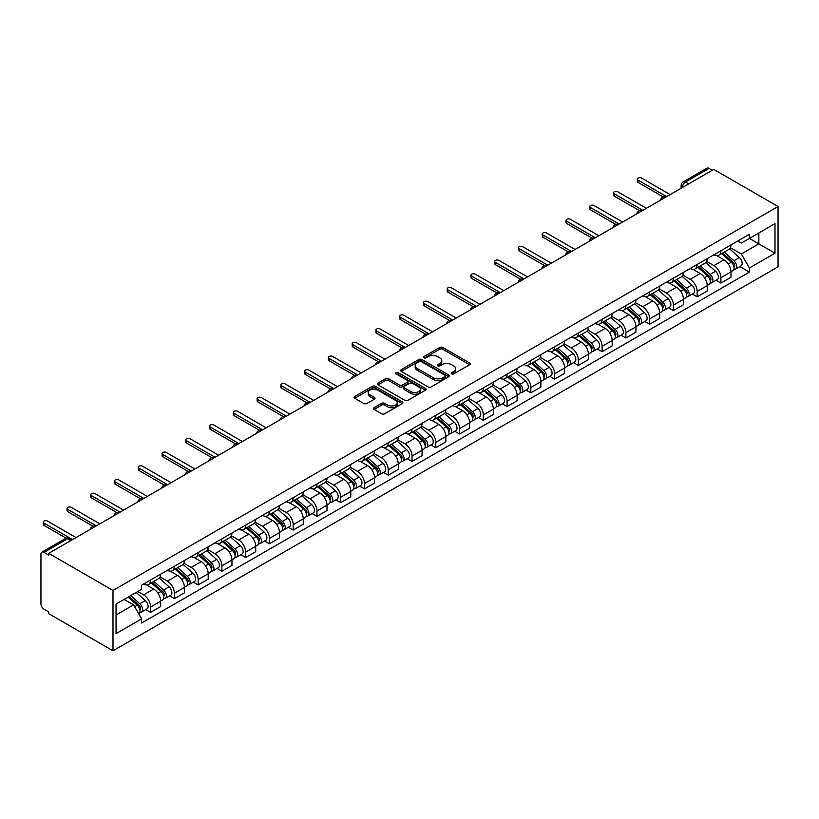 <?xml version="1.0" encoding="UTF-8"?>
<svg xmlns="http://www.w3.org/2000/svg" width="819" height="819" viewBox="0 0 819 819"><rect width="100%" height="100%" fill="white"/><g stroke="black" fill="none" stroke-linecap="round" stroke-linejoin="round"><path stroke-width="1.23" d="M451.658 373.884A1.484 0.85 0 0 0 453.757 373.884L469.635 364.711A2.119 1.218 0 0 0 470.26 363.851A2.119 1.218 0 0 0 469.635 362.981L442.731 347.451A2.119 1.218 0 0 0 439.742 347.451L423.853 356.613A1.484 0.85 0 0 0 423.413 357.227A1.484 0.85 0 0 0 423.853 357.831A1.484 0.85 0 0 0 425.941 357.831L427.999 356.644A6.767 3.911 0 0 1 437.571 356.644L439.813 357.934A6.767 3.911 0 0 1 441.789 360.698A6.767 3.911 0 0 1 439.813 363.462L437.755 364.65A1.484 0.85 0 0 0 437.326 365.254A1.484 0.85 0 0 0 437.755 365.858A1.484 0.85 0 0 0 439.844 365.858L441.902 364.67A6.767 3.911 0 0 1 451.474 364.67L453.716 365.96A6.767 3.911 0 0 1 455.702 368.724A6.767 3.911 0 0 1 453.716 371.488L451.658 372.676A1.484 0.85 0 0 0 451.228 373.28A1.484 0.85 0 0 0 451.658 373.884L451.658 372.676M374.099 407.698A2.119 1.218 0 0 0 373.484 408.558A2.119 1.218 0 0 0 374.099 409.428L381.654 413.79A2.119 1.218 0 0 0 384.643 413.79L402.283 403.603A2.119 1.218 0 0 0 402.907 402.733A2.119 1.218 0 0 0 402.283 401.873L375.368 386.333A2.119 1.218 0 0 0 372.379 386.333L354.74 396.519A2.119 1.218 0 0 0 354.115 397.389A2.119 1.218 0 0 0 354.74 398.249L363.861 403.511A2.119 1.218 0 0 0 366.851 403.511L374.396 399.15A2.119 1.218 0 0 0 375.02 398.29A2.119 1.218 0 0 0 374.396 397.43L369.871 394.819A5.661 3.266 0 0 1 368.222 392.506A5.661 3.266 0 0 1 371.713 389.486A5.661 3.266 0 0 1 377.876 390.202L395.587 400.43A5.661 3.266 0 0 1 397.246 402.733A5.661 3.266 0 0 1 393.755 405.753A5.661 3.266 0 0 1 387.592 405.047L384.643 403.337A2.119 1.218 0 0 0 381.654 403.337L374.099 407.698L374.099 409.428M113.002 590.458L48.72 553.347L713.769 169.39L778.05 206.501L113.002 590.458L113.002 650.798L778.05 266.83L778.05 206.501M428.153 386.937A2.119 1.218 0 0 0 431.142 386.937L448.781 376.75A2.119 1.218 0 0 0 449.406 375.89A2.119 1.218 0 0 0 448.781 375.03L421.867 359.49A2.119 1.218 0 0 0 418.878 359.49L401.238 369.676A2.119 1.218 0 0 0 400.614 370.536A2.119 1.218 0 0 0 401.238 371.396L428.153 386.937M396.672 374.201A1.484 0.85 0 0 1 398.167 374.416L398.167 372.655L425.532 388.452A2.119 1.218 0 0 1 426.156 389.312A2.119 1.218 0 0 1 425.532 390.172L407.893 400.358A2.119 1.218 0 0 1 404.903 400.358L377.989 384.828L377.989 383.097A2.119 1.218 0 0 0 377.364 383.957A2.119 1.218 0 0 0 377.989 384.828M377.989 383.097L385.534 378.736A2.119 1.218 0 0 1 388.523 378.736L399.447 385.043A2.119 1.218 0 0 0 402.436 385.043L407.442 382.145A2.119 1.218 0 0 0 408.057 381.285A2.119 1.218 0 0 0 407.442 380.425L396.079 373.863A1.484 0.85 0 0 1 395.649 373.259A1.484 0.85 0 0 1 396.56 372.471A1.484 0.85 0 0 1 398.167 372.655M48.72 553.347L48.72 555.108L44.001 552.385A4.31 2.488 -120 0 0 41.841 552.17A4.31 2.488 -120 0 0 40.95 554.146L40.95 603.92A4.31 2.488 -120 0 0 44.001 609.193L48.72 611.926L48.72 613.677L113.002 650.798M688.636 183.896L685.442 182.053A4.31 2.488 60 0 0 683.281 181.838L706.889 168.202A4.31 2.488 60 0 1 709.049 168.417L685.442 182.053A4.31 2.488 120 0 0 682.391 187.326L682.391 187.5M712.243 170.27L709.049 168.417M720.925 250.737A9.91 5.723 60 0 1 718.877 255.18L728.93 249.375A9.91 5.723 -120 0 0 730.978 244.932M706.664 261.404L713.922 265.602A9.91 5.723 60 0 1 720.925 277.733L730.978 271.928A9.91 5.723 -120 0 0 723.976 259.797L716.779 255.641M730.978 271.928L730.978 277.293L720.925 283.098L716.103 280.313M718.877 255.18A9.91 5.723 60 0 1 713.994 254.74M720.925 277.733L720.925 283.098M697.164 264.455A9.91 5.723 60 0 1 695.116 268.908L705.169 263.104A9.91 5.723 -120 0 0 707.217 258.65M692.342 294.031L697.164 296.816L707.217 291.011L707.217 285.647A9.91 5.723 -120 0 0 700.214 273.515L693.017 269.359M695.116 268.908A9.91 5.723 60 0 1 690.233 268.458M682.892 275.123L690.161 279.32A9.91 5.723 60 0 1 697.164 291.451L697.164 296.816M673.402 278.173A9.91 5.723 60 0 1 671.355 282.627L681.408 276.822A9.91 5.723 -120 0 0 683.456 272.369M668.58 307.76L673.402 310.534L683.456 304.729L683.456 299.365A9.91 5.723 -120 0 0 676.453 287.234L669.256 283.077M671.355 282.627A9.91 5.723 60 0 1 666.471 282.176M659.131 288.841L666.4 293.038A9.91 5.723 60 0 1 673.402 305.17L673.402 310.534M649.641 291.892A9.91 5.723 60 0 1 647.583 296.345L657.637 290.54A9.91 5.723 -120 0 0 659.694 286.087M644.819 321.478L649.641 324.252L659.694 318.458L659.694 313.093A9.91 5.723 -120 0 0 652.682 300.952L645.495 296.795M647.583 296.345A9.91 5.723 60 0 1 642.71 295.894M635.37 302.559L642.628 306.756A9.91 5.723 60 0 1 649.641 318.888L649.641 324.252M625.88 305.61A9.91 5.723 60 0 1 623.822 310.063L633.875 304.258A9.91 5.723 -120 0 0 635.933 299.805M621.058 335.196L625.88 337.981L635.933 332.176L635.933 326.812A9.91 5.723 -120 0 0 628.92 314.67L621.723 310.514M623.822 310.063A9.91 5.723 60 0 1 618.949 309.613M611.609 316.288L618.867 320.475A9.91 5.723 60 0 1 625.88 332.616L625.88 337.981M602.119 319.328A9.91 5.723 60 0 1 600.061 323.781L610.114 317.977A9.91 5.723 -120 0 0 612.172 313.523M597.297 348.914L602.119 351.699L612.172 345.894L612.172 340.53A9.91 5.723 -120 0 0 605.159 328.388L597.962 324.232M600.061 323.781A9.91 5.723 60 0 1 595.188 323.331M587.847 330.006L595.106 334.193A9.91 5.723 60 0 1 602.119 346.335L602.119 351.699M578.347 333.046A9.91 5.723 60 0 1 576.3 337.5L586.353 331.695A9.91 5.723 -120 0 0 588.4 327.252M573.535 362.633L578.347 365.417L588.411 359.613L588.411 354.248A9.91 5.723 -120 0 0 581.398 342.107L574.201 337.96M576.3 337.5A9.91 5.723 60 0 1 571.427 337.049M564.086 343.724L571.345 347.911A9.91 5.723 60 0 1 578.347 360.053L578.347 365.417M554.586 346.775A9.91 5.723 60 0 1 552.538 351.218L562.592 345.413A9.91 5.723 -120 0 0 564.639 340.97M549.774 376.351L554.586 379.136L564.639 373.331L564.639 367.966A9.91 5.723 -120 0 0 557.637 355.825L550.44 351.679M552.538 351.218A9.91 5.723 60 0 1 547.655 350.767M540.325 357.442L547.583 361.629A9.91 5.723 60 0 1 554.586 373.771L554.586 379.136M530.825 360.493A9.91 5.723 60 0 1 528.777 364.936L538.83 359.132A9.91 5.723 -120 0 0 540.878 354.688M526.003 390.069L530.825 392.854L540.878 387.049L540.878 381.685A9.91 5.723 -120 0 0 533.875 369.553L526.678 365.397M528.777 364.936A9.91 5.723 60 0 1 523.894 364.496M516.564 371.161L523.822 375.348A9.91 5.723 60 0 1 530.825 387.489L530.825 392.854M507.063 374.211A9.91 5.723 60 0 1 505.016 378.654L515.069 372.85A9.91 5.723 -120 0 0 517.117 368.407M502.242 403.787L507.063 406.572L517.117 400.767L517.117 395.403A9.91 5.723 -120 0 0 510.114 383.272L502.917 379.115M505.016 378.654A9.91 5.723 60 0 1 500.133 378.214M492.792 384.879L500.061 389.076A9.91 5.723 60 0 1 507.063 401.208L507.063 406.572M483.302 387.93A9.91 5.723 60 0 1 481.244 392.373L491.298 386.568A9.91 5.723 -120 0 0 493.355 382.125M478.48 417.506L483.302 420.29L493.355 414.486L493.355 409.121A9.91 5.723 -120 0 0 486.353 396.99L479.156 392.833M481.244 392.373A9.91 5.723 60 0 1 476.371 391.932M469.031 398.597L476.289 402.794A9.91 5.723 60 0 1 483.302 414.926L483.302 420.29M459.541 401.648A9.91 5.723 60 0 1 457.483 406.091L467.536 400.296A9.91 5.723 -120 0 0 469.594 395.843M454.719 431.224L459.541 434.009L469.594 428.204L469.594 422.839A9.91 5.723 -120 0 0 462.581 410.708L455.384 406.552M457.483 406.091A9.91 5.723 60 0 1 452.61 405.651M445.27 412.315L452.528 416.513A9.91 5.723 60 0 1 459.541 428.644L459.541 434.009M435.78 415.366A9.91 5.723 60 0 1 433.722 419.819L443.775 414.015A9.91 5.723 -120 0 0 445.833 409.561M430.958 444.952L435.78 447.727L445.833 441.922L445.833 436.558A9.91 5.723 -120 0 0 438.82 424.426L431.623 420.27M433.722 419.819A9.91 5.723 60 0 1 428.849 419.369M421.509 426.034L428.767 430.231A9.91 5.723 60 0 1 435.78 442.362L435.78 447.727M412.008 429.084A9.91 5.723 60 0 1 409.961 433.538L420.014 427.733A9.91 5.723 -120 0 0 422.061 423.28M407.197 458.671L412.018 461.445L422.072 455.651L422.072 450.276A9.91 5.723 -120 0 0 415.059 438.145L407.862 433.988M409.961 433.538A9.91 5.723 60 0 1 405.088 433.087M397.747 439.752L405.006 443.949A9.91 5.723 60 0 1 412.018 456.081L412.018 461.445M388.247 442.803A9.91 5.723 60 0 1 386.199 447.256L396.253 441.451A9.91 5.723 -120 0 0 398.3 436.998M383.435 472.389L388.247 475.174L398.3 469.369L398.3 464.004A9.91 5.723 -120 0 0 391.298 451.863L384.101 447.706M386.199 447.256A9.91 5.723 60 0 1 381.316 446.805M373.986 453.48L381.244 457.667A9.91 5.723 60 0 1 388.247 469.809L388.247 475.174M364.486 456.521A9.91 5.723 60 0 1 362.438 460.974L372.491 455.169A9.91 5.723 -120 0 0 374.539 450.716M359.664 486.107L364.486 488.892L374.539 483.087L374.539 477.723A9.91 5.723 -120 0 0 367.536 465.581L360.34 461.425M362.438 460.974A9.91 5.723 60 0 1 357.555 460.524M350.225 467.199L357.483 471.386A9.91 5.723 60 0 1 364.486 483.527L364.486 488.892M340.724 470.239A9.91 5.723 60 0 1 338.677 474.692L348.73 468.888A9.91 5.723 -120 0 0 350.778 464.445M335.903 499.825L340.724 502.61L350.778 496.805L350.778 491.441A9.91 5.723 -120 0 0 343.775 479.299L336.578 475.143M338.677 474.692A9.91 5.723 60 0 1 333.794 474.242M326.453 480.917L333.722 485.104A9.91 5.723 60 0 1 340.724 497.246L340.724 502.61M316.963 483.968A9.91 5.723 60 0 1 314.906 488.411L324.959 482.606A9.91 5.723 -120 0 0 327.016 478.163M312.141 513.544L316.963 516.328L327.016 510.524L327.016 505.159A9.91 5.723 -120 0 0 320.014 493.018L312.817 488.871M314.906 488.411A9.91 5.723 60 0 1 310.032 487.96M302.692 494.635L309.961 498.822A9.91 5.723 60 0 1 316.963 510.964L316.963 516.328M293.202 497.686A9.91 5.723 60 0 1 291.144 502.129L301.197 496.324A9.91 5.723 -120 0 0 303.255 491.881M288.38 527.262L293.202 530.047L303.255 524.242L303.255 518.877A9.91 5.723 -120 0 0 296.243 506.736L289.046 502.59M291.144 502.129A9.91 5.723 60 0 1 286.271 501.689M278.931 508.353L286.189 512.54A9.91 5.723 60 0 1 293.202 524.682L293.202 530.047M269.441 511.404A9.91 5.723 60 0 1 267.383 515.847L277.436 510.042A9.91 5.723 -120 0 0 279.494 505.599M264.619 540.98L269.441 543.765L279.494 537.96L279.494 532.596A9.91 5.723 -120 0 0 272.481 520.464L265.284 516.308M267.383 515.847A9.91 5.723 60 0 1 262.51 515.407M255.17 522.072L262.428 526.269A9.91 5.723 60 0 1 269.441 538.4L269.441 543.765M245.669 525.122A9.91 5.723 60 0 1 243.622 529.565L253.675 523.761A9.91 5.723 -120 0 0 255.733 519.318M240.858 554.698L245.68 557.483L255.733 551.678L255.733 546.314A9.91 5.723 -120 0 0 248.72 534.183L241.523 530.026M243.622 529.565A9.91 5.723 60 0 1 238.749 529.125M231.408 535.79L238.667 539.987A9.91 5.723 60 0 1 245.68 552.119L245.68 557.483M221.908 538.841A9.91 5.723 60 0 1 219.861 543.284L229.914 537.489A9.91 5.723 -120 0 0 231.961 533.036M217.096 568.417L221.908 571.201L231.961 565.397L231.961 560.032A9.91 5.723 -120 0 0 224.959 547.901L217.762 543.744M219.861 543.284A9.91 5.723 60 0 1 214.977 542.843M207.647 549.508L214.906 553.705A9.91 5.723 60 0 1 221.908 565.837L221.908 571.201M198.147 552.559A9.91 5.723 60 0 1 196.099 557.012L206.153 551.207A9.91 5.723 -120 0 0 208.2 546.754M193.325 582.145L198.147 584.92L208.2 579.115L208.2 573.75A9.91 5.723 -120 0 0 201.198 561.619L194.001 557.463M196.099 557.012A9.91 5.723 60 0 1 191.216 556.562M183.886 563.226L191.144 567.424A9.91 5.723 60 0 1 198.147 579.555L198.147 584.92M174.386 566.277A9.91 5.723 60 0 1 172.338 570.73L182.391 564.926A9.91 5.723 -120 0 0 184.439 560.472M169.564 595.863L174.386 598.638L184.439 592.833L184.439 587.469A9.91 5.723 -120 0 0 177.436 575.337L170.239 571.181M172.338 570.73A9.91 5.723 60 0 1 167.455 570.28M160.114 576.945L167.383 581.142A9.91 5.723 60 0 1 174.386 593.273L174.386 598.638M150.624 579.995A9.91 5.723 60 0 1 148.567 584.449L158.63 578.644A9.91 5.723 -120 0 0 160.678 574.191M145.802 609.582L150.624 612.366L160.678 606.562L160.678 601.197A9.91 5.723 -120 0 0 153.675 589.056L146.478 584.899M148.567 584.449A9.91 5.723 60 0 1 143.694 583.998M137.827 591.523L143.622 594.86A9.91 5.723 60 0 1 150.624 607.002L150.624 612.366M737.755 241.021L741.338 243.089L774.999 223.648L758.855 232.975L758.855 243.878L741.338 253.992L730.425 247.686M116.042 614.997L133.558 604.883L141.636 618.867L116.042 633.64L116.042 604.094L141.636 589.322L141.636 585.186L749.416 234.285L749.416 238.421L774.999 253.194L749.416 267.977L741.338 253.992M774.999 223.648L774.999 253.194M141.636 618.867L141.636 623.003L749.416 272.103L749.416 267.977M133.558 604.883L124.119 599.436M739.874 266.595L749.416 272.103M452.252 374.088L453.716 373.249A6.767 3.911 0 0 0 455.702 370.485L455.702 368.724M441.789 360.698L441.789 362.459A6.767 3.911 0 0 1 439.813 365.223L438.349 366.062M469.615 364.731L442.731 349.201A2.119 1.218 0 0 0 439.742 349.201L424.447 358.036M448.751 376.771L421.867 361.251A2.119 1.218 0 0 0 418.878 361.251L401.269 371.416L401.238 369.676M445.045 376.494A1.484 0.85 0 0 0 445.475 375.89A1.484 0.85 0 0 0 445.045 375.286L421.416 361.65A1.484 0.85 0 0 0 419.328 361.65L417.158 362.899A6.767 3.911 0 0 0 415.182 365.663A6.767 3.911 0 0 0 417.158 368.427L433.312 377.743A6.767 3.911 0 0 0 442.874 377.743L445.045 376.494L445.045 378.255A1.484 0.85 0 0 0 445.475 377.651L445.475 375.89M415.182 365.663L415.182 367.424A6.767 3.911 0 0 0 417.158 370.178L417.158 368.427M445.045 378.255L442.874 379.504A6.767 3.911 0 0 1 433.312 379.504L417.158 370.178M378.009 384.838L385.534 380.497L385.534 378.736M408.057 381.285L408.057 383.046A2.119 1.218 0 0 1 407.442 383.906L402.436 386.803A2.119 1.218 0 0 1 399.447 386.803L388.523 380.497A2.119 1.218 0 0 0 385.534 380.497M398.167 374.416L425.501 390.192M410.769 391.574A5.661 3.266 0 0 0 416.932 392.291A5.661 3.266 0 0 0 420.423 389.271A5.661 3.266 0 0 0 418.765 386.957L412.52 383.353A2.119 1.218 0 0 0 409.531 383.353L404.525 386.251A2.119 1.218 0 0 0 403.91 387.111A2.119 1.218 0 0 0 404.525 387.971L410.769 391.574L410.769 393.335A5.661 3.266 0 0 0 416.932 394.041A5.661 3.266 0 0 0 420.423 391.032L420.423 389.271M403.91 387.111L403.91 388.871A2.119 1.218 0 0 0 404.525 389.731L404.525 387.971M410.769 393.335L404.525 389.731M397.246 402.733L397.246 404.494A5.661 3.266 0 0 1 393.755 407.514A5.661 3.266 0 0 1 387.592 406.808L384.643 405.098A2.119 1.218 0 0 0 381.654 405.098L374.129 409.439M368.222 392.506L368.222 394.267A5.661 3.266 0 0 0 369.871 396.57L369.871 394.819M374.396 397.43L374.396 399.15L369.871 396.57M402.252 403.613L375.368 388.093A2.119 1.218 0 0 0 372.379 388.093L354.76 398.259M721.611 253.603L731.295 262.244A5.385 3.112 60 0 1 732.985 270.567L730.978 271.734M721.877 253.829L726.433 256.46M722.593 253.04L733.363 262.653A2.59 1.495 60 0 1 734.182 266.646A2.59 1.495 60 0 1 733.947 266.748M724.201 252.109L733.885 260.749A5.385 3.112 60 0 1 735.575 269.072A5.385 3.112 60 0 1 733.947 269.246M729.606 248.863L739.373 257.586A5.385 3.112 60 0 1 741.062 265.909L735.575 269.072M663.308 196.98L638.062 182.402A2.477 1.433 180 0 1 637.336 181.388L637.336 179.105A2.477 1.433 -0 0 0 638.062 180.119L666.625 196.611M670.126 194.584L641.564 178.092A2.477 1.433 -0 0 0 638.871 177.784A2.477 1.433 -0 0 0 637.336 179.105M697.849 267.322L707.534 275.962A5.385 3.112 60 0 1 709.223 284.285L707.217 285.452M698.105 267.547L702.671 270.178M698.832 266.759L709.602 276.372A2.59 1.495 60 0 1 710.411 280.374A2.59 1.495 60 0 1 710.175 280.467M700.44 265.827L710.124 274.467A5.385 3.112 60 0 1 711.813 282.79A5.385 3.112 60 0 1 710.186 282.964M705.845 262.582L715.611 271.304A5.385 3.112 60 0 1 717.301 279.627L711.813 282.79M674.088 281.04L683.773 289.68A5.385 3.112 60 0 1 685.462 298.014L683.456 299.17M674.344 281.265L678.9 283.906M675.071 280.477L685.841 290.09A2.59 1.495 60 0 1 686.65 294.093A2.59 1.495 60 0 1 686.414 294.185M676.678 279.545L686.363 288.186A5.385 3.112 60 0 1 688.052 296.519A5.385 3.112 60 0 1 686.424 296.683M682.084 276.3L691.85 285.022A5.385 3.112 60 0 1 693.539 293.345L688.052 296.519M639.547 210.698L614.301 196.12A2.477 1.433 180 0 1 613.574 195.106L613.574 192.823A2.477 1.433 -0 0 0 614.301 193.837L642.864 210.329M646.365 208.302L617.802 191.81A2.477 1.433 -0 0 0 615.1 191.503A2.477 1.433 -0 0 0 613.574 192.823M615.786 224.416L590.54 209.838A2.477 1.433 180 0 1 589.813 208.835L589.813 206.542A2.477 1.433 -0 0 0 590.54 207.555L619.103 224.048M622.604 222.021L594.041 205.528A2.477 1.433 -0 0 0 591.338 205.221A2.477 1.433 -0 0 0 589.813 206.542M650.327 294.758L660.012 303.399A5.385 3.112 60 0 1 661.701 311.732L659.694 312.889M650.583 294.994L655.139 297.625M651.3 294.195L662.08 303.808A2.59 1.495 60 0 1 662.888 307.811A2.59 1.495 60 0 1 662.653 307.903M652.917 293.263L662.602 301.904A5.385 3.112 60 0 1 664.291 310.237A5.385 3.112 60 0 1 662.663 310.411M658.312 290.028L668.079 298.74A5.385 3.112 60 0 1 669.778 307.064L664.291 310.237M626.566 308.476L636.25 317.117A5.385 3.112 60 0 1 637.94 325.45L635.933 326.607M626.822 308.712L631.377 311.343M627.538 307.913L638.318 317.526A2.59 1.495 60 0 1 639.127 321.529A2.59 1.495 60 0 1 638.892 321.621M629.156 306.982L638.84 315.622A5.385 3.112 60 0 1 640.53 323.955A5.385 3.112 60 0 1 638.902 324.129M634.551 303.747L644.318 312.459A5.385 3.112 60 0 1 646.007 320.782L640.53 323.955M602.804 322.195L612.489 330.835A5.385 3.112 60 0 1 614.178 339.168L612.162 340.325M603.06 322.43L607.616 325.061M603.777 321.632L614.557 331.245A2.59 1.495 60 0 1 615.366 335.247A2.59 1.495 60 0 1 615.13 335.34M605.395 320.7L615.079 329.34A5.385 3.112 60 0 1 616.768 337.674A5.385 3.112 60 0 1 615.141 337.848M610.79 317.465L620.556 326.177A5.385 3.112 60 0 1 622.245 334.51L616.768 337.674M592.014 238.134L566.779 223.556A2.477 1.433 180 0 1 566.052 222.553L566.052 220.26A2.477 1.433 -0 0 0 566.779 221.273L595.331 237.766M598.843 235.739L570.28 219.257A2.477 1.433 -0 0 0 567.577 218.939A2.477 1.433 -0 0 0 566.052 220.26M568.253 251.853L543.017 237.285A2.477 1.433 180 0 1 542.291 236.271L542.291 233.978A2.477 1.433 -0 0 0 543.017 234.992L571.57 251.484M575.081 249.457L546.519 232.975A2.477 1.433 -0 0 0 543.816 232.657A2.477 1.433 -0 0 0 542.291 233.978M544.492 265.571L519.246 251.003A2.477 1.433 180 0 1 518.529 249.99L518.529 247.707A2.477 1.433 -0 0 0 519.246 248.71L547.809 265.202M551.31 263.175L522.757 246.693A2.477 1.433 -0 0 0 520.055 246.376A2.477 1.433 -0 0 0 518.529 247.707M579.043 335.923L588.718 344.553A5.385 3.112 60 0 1 590.417 352.887L588.4 354.043M579.299 336.148L583.855 338.779M580.016 335.35L590.786 344.973A2.59 1.495 60 0 1 591.605 348.966A2.59 1.495 60 0 1 591.369 349.058M581.633 334.418L591.308 343.059A5.385 3.112 60 0 1 593.007 351.392A5.385 3.112 60 0 1 591.379 351.566M587.028 331.183L596.795 339.895A5.385 3.112 60 0 1 598.484 348.229L593.007 351.392M520.73 279.289L495.485 264.721A2.477 1.433 180 0 1 494.758 263.708L494.758 261.425A2.477 1.433 -0 0 0 495.485 262.428L524.047 278.921M527.549 276.904L498.986 260.411A2.477 1.433 -0 0 0 496.294 260.104A2.477 1.433 -0 0 0 494.758 261.425M555.272 349.641L564.956 358.282A5.385 3.112 60 0 1 566.646 366.605L564.639 367.762M555.538 349.867L560.094 352.498M556.255 349.078L567.024 358.691A2.59 1.495 60 0 1 567.843 362.684A2.59 1.495 60 0 1 567.608 362.776M557.862 348.147L567.547 356.787A5.385 3.112 60 0 1 569.236 365.11A5.385 3.112 60 0 1 567.618 365.284M563.267 344.901L573.034 353.613A5.385 3.112 60 0 1 574.723 361.947L569.236 365.11M496.969 293.007L471.724 278.44A2.477 1.433 180 0 1 470.997 277.426L470.997 275.143A2.477 1.433 -0 0 0 471.724 276.157L500.286 292.639M503.787 290.622L475.225 274.13A2.477 1.433 -0 0 0 472.532 273.822A2.477 1.433 -0 0 0 470.997 275.143M531.511 363.36L541.195 372A5.385 3.112 60 0 1 542.884 380.323L540.878 381.48M531.766 363.585L536.332 366.216M532.493 362.797L543.263 372.41A2.59 1.495 60 0 1 544.072 376.402A2.59 1.495 60 0 1 543.836 376.494M534.101 361.865L543.785 370.505A5.385 3.112 60 0 1 545.474 378.828A5.385 3.112 60 0 1 543.847 379.002M539.506 358.62L549.273 367.332A5.385 3.112 60 0 1 550.962 375.665L545.474 378.828M473.208 306.736L447.962 292.158A2.477 1.433 180 0 1 447.235 291.144L447.235 288.861A2.477 1.433 -0 0 0 447.962 289.875L476.525 306.357M480.026 304.34L451.464 287.848A2.477 1.433 -0 0 0 448.761 287.541A2.477 1.433 -0 0 0 447.235 288.861M507.749 377.078L517.434 385.718A5.385 3.112 60 0 1 519.123 394.041L517.117 395.208M508.005 377.303L512.561 379.934M508.732 376.515L519.502 386.128A2.59 1.495 60 0 1 520.311 390.12A2.59 1.495 60 0 1 520.075 390.213M510.339 375.583L520.024 384.224A5.385 3.112 60 0 1 521.713 392.547A5.385 3.112 60 0 1 520.085 392.721M515.745 372.338L525.511 381.05A5.385 3.112 60 0 1 527.201 389.383L521.713 392.547M449.447 320.454L424.201 305.876A2.477 1.433 180 0 1 423.474 304.863L423.474 302.58A2.477 1.433 -0 0 0 424.201 303.593L452.764 320.075M456.265 318.059L427.702 301.566A2.477 1.433 -0 0 0 425 301.259A2.477 1.433 -0 0 0 423.474 302.58M483.988 390.796L493.673 399.437A5.385 3.112 60 0 1 495.362 407.76L493.355 408.927M484.244 391.021L488.8 393.652M484.961 390.233L495.741 399.846A2.59 1.495 60 0 1 496.549 403.839A2.59 1.495 60 0 1 496.314 403.941M486.578 389.301L496.263 397.942A5.385 3.112 60 0 1 497.952 406.265A5.385 3.112 60 0 1 496.324 406.439M491.973 386.056L501.74 394.778A5.385 3.112 60 0 1 503.439 403.102L497.952 406.265M425.675 334.172L400.44 319.594A2.477 1.433 180 0 1 399.713 318.581L399.713 316.298A2.477 1.433 -0 0 0 400.44 317.311L429.002 333.794M432.504 331.777L403.941 315.284A2.477 1.433 -0 0 0 401.238 314.977A2.477 1.433 -0 0 0 399.713 316.298M460.227 404.514L469.911 413.155A5.385 3.112 60 0 1 471.601 421.478L469.594 422.645M460.483 404.74L465.038 407.371M461.199 403.951L471.979 413.564A2.59 1.495 60 0 1 472.788 417.557A2.59 1.495 60 0 1 472.553 417.659M462.817 403.02L472.502 411.66A5.385 3.112 60 0 1 474.191 419.983A5.385 3.112 60 0 1 472.563 420.157M468.212 399.774L477.979 408.497A5.385 3.112 60 0 1 479.668 416.82L474.191 419.983M401.914 347.891L376.679 333.313A2.477 1.433 180 0 1 375.952 332.299L375.952 330.016A2.477 1.433 -0 0 0 376.679 331.03L405.231 347.522M408.742 345.495L380.18 329.003A2.477 1.433 -0 0 0 377.477 328.695A2.477 1.433 -0 0 0 375.952 330.016M436.466 418.233L446.15 426.873A5.385 3.112 60 0 1 447.839 435.206L445.823 436.363M436.722 418.458L441.277 421.089M437.438 417.67L448.218 427.283A2.59 1.495 60 0 1 449.027 431.285A2.59 1.495 60 0 1 448.792 431.378M439.056 416.738L448.74 425.378A5.385 3.112 60 0 1 450.43 433.701A5.385 3.112 60 0 1 448.802 433.875M444.451 413.493L454.217 422.215A5.385 3.112 60 0 1 455.907 430.538L450.43 433.701M378.153 361.609L352.907 347.031A2.477 1.433 180 0 1 352.19 346.027L352.19 343.734A2.477 1.433 -0 0 0 352.907 344.748L381.47 361.24M384.971 359.213L356.419 342.721A2.477 1.433 -0 0 0 353.716 342.414A2.477 1.433 -0 0 0 352.19 343.734M412.704 431.951L422.379 440.591A5.385 3.112 60 0 1 424.078 448.925L422.061 450.081M412.96 432.186L417.516 434.817M413.677 431.388L424.457 441.001A2.59 1.495 60 0 1 425.266 445.004A2.59 1.495 60 0 1 425.03 445.096M415.294 430.456L424.969 439.097A5.385 3.112 60 0 1 426.668 447.43A5.385 3.112 60 0 1 425.041 447.594M420.69 427.221L430.456 435.933A5.385 3.112 60 0 1 432.145 444.256L426.668 447.43M354.392 375.327L329.146 360.749A2.477 1.433 180 0 1 328.419 359.746L328.419 357.453A2.477 1.433 -0 0 0 329.146 358.466L357.708 374.959M361.21 372.932L332.647 356.449A2.477 1.433 -0 0 0 329.955 356.132A2.477 1.433 -0 0 0 328.419 357.453M388.933 445.669L398.618 454.31A5.385 3.112 60 0 1 400.307 462.643L398.3 463.8M389.199 445.905L393.755 448.536M389.916 445.106L400.686 454.719A2.59 1.495 60 0 1 401.505 458.722A2.59 1.495 60 0 1 401.269 458.814M391.523 444.174L401.208 452.815A5.385 3.112 60 0 1 402.897 461.148A5.385 3.112 60 0 1 401.279 461.322M396.928 440.939L406.695 449.651A5.385 3.112 60 0 1 408.384 457.975L402.897 461.148M330.63 389.045L305.385 374.478A2.477 1.433 180 0 1 304.658 373.464L304.658 371.171A2.477 1.433 -0 0 0 305.385 372.184L333.947 388.677M337.448 386.65L308.886 370.168A2.477 1.433 -0 0 0 306.193 369.85A2.477 1.433 -0 0 0 304.658 371.171M365.172 459.387L374.856 468.028A5.385 3.112 60 0 1 376.545 476.361L374.539 477.518M365.428 459.623L369.993 462.254M366.154 458.824L376.924 468.437A2.59 1.495 60 0 1 377.733 472.44A2.59 1.495 60 0 1 377.498 472.532M367.762 457.893L377.446 466.533A5.385 3.112 60 0 1 379.136 474.866A5.385 3.112 60 0 1 377.508 475.04M373.167 454.658L382.934 463.37A5.385 3.112 60 0 1 384.623 471.703L379.136 474.866M306.869 402.764L281.623 388.196A2.477 1.433 180 0 1 280.897 387.182L280.897 384.889A2.477 1.433 -0 0 0 281.623 385.903L310.186 402.395M313.687 400.368L285.125 383.886A2.477 1.433 -0 0 0 282.422 383.568A2.477 1.433 -0 0 0 280.897 384.889M341.41 473.106L351.095 481.746A5.385 3.112 60 0 1 352.784 490.079L350.778 491.236M341.666 473.341L346.222 475.972M342.393 472.543L353.163 482.166A2.59 1.495 60 0 1 353.972 486.158A2.59 1.495 60 0 1 353.736 486.251M344 471.611L353.685 480.251A5.385 3.112 60 0 1 355.374 488.585A5.385 3.112 60 0 1 353.747 488.759M349.406 468.376L359.172 477.088A5.385 3.112 60 0 1 360.862 485.421L355.374 488.585M283.108 416.482L257.862 401.914A2.477 1.433 180 0 1 257.135 400.901L257.135 398.618A2.477 1.433 -0 0 0 257.862 399.621L286.425 416.113M289.926 414.086L261.363 397.604A2.477 1.433 -0 0 0 258.661 397.297A2.477 1.433 -0 0 0 257.135 398.618M317.649 486.834L327.334 495.475A5.385 3.112 60 0 1 329.023 503.798L327.016 504.954M317.905 487.059L322.461 489.69M318.622 486.261L329.402 495.884A2.59 1.495 60 0 1 330.211 499.877A2.59 1.495 60 0 1 329.975 499.969M320.239 485.339L329.924 493.98A5.385 3.112 60 0 1 331.613 502.303A5.385 3.112 60 0 1 329.985 502.477M325.634 482.094L335.401 490.806A5.385 3.112 60 0 1 337.1 499.14L331.613 502.303M259.336 430.2L234.101 415.632A2.477 1.433 180 0 1 233.374 414.619L233.374 412.336A2.477 1.433 -0 0 0 234.101 413.339L262.664 429.832M266.165 427.815L237.602 411.322A2.477 1.433 -0 0 0 234.899 411.015A2.477 1.433 -0 0 0 233.374 412.336M293.888 500.552L303.573 509.193A5.385 3.112 60 0 1 305.262 517.516L303.255 518.673M294.144 500.778L298.7 503.409M294.86 499.989L305.641 509.602A2.59 1.495 60 0 1 306.449 513.595A2.59 1.495 60 0 1 306.214 513.687M296.478 499.058L306.163 507.698A5.385 3.112 60 0 1 307.852 516.021A5.385 3.112 60 0 1 306.224 516.195M301.873 495.812L311.64 504.524A5.385 3.112 60 0 1 313.329 512.858L307.852 516.021M235.575 443.929L210.34 429.351A2.477 1.433 180 0 1 209.613 428.337L209.613 426.054A2.477 1.433 -0 0 0 210.34 427.068L238.892 443.55M242.404 441.533L213.841 425.041A2.477 1.433 -0 0 0 211.138 424.733A2.477 1.433 -0 0 0 209.613 426.054M270.127 514.271L279.811 522.911A5.385 3.112 60 0 1 281.501 531.234L279.484 532.401M270.383 514.496L274.938 517.127M271.099 513.708L281.879 523.321A2.59 1.495 60 0 1 282.688 527.313A2.59 1.495 60 0 1 282.453 527.405M272.717 512.776L282.401 521.416A5.385 3.112 60 0 1 284.091 529.739A5.385 3.112 60 0 1 282.463 529.913M278.112 509.531L287.878 518.243A5.385 3.112 60 0 1 289.568 526.576L284.091 529.739M211.814 457.647L186.568 443.069A2.477 1.433 180 0 1 185.852 442.055L185.852 439.772A2.477 1.433 -0 0 0 186.568 440.786L215.131 457.268M218.632 455.251L190.08 438.759A2.477 1.433 -0 0 0 187.377 438.452A2.477 1.433 -0 0 0 185.852 439.772M246.365 527.989L256.04 536.629A5.385 3.112 60 0 1 257.739 544.952L255.723 546.119M246.621 528.214L251.177 530.845M247.338 527.426L258.118 537.039A2.59 1.495 60 0 1 258.927 541.031A2.59 1.495 60 0 1 258.691 541.134M248.956 526.494L258.63 535.135A5.385 3.112 60 0 1 260.329 543.458A5.385 3.112 60 0 1 258.702 543.632M254.351 523.249L264.117 531.971A5.385 3.112 60 0 1 265.806 540.294L260.329 543.458M188.053 471.365L162.807 456.787A2.477 1.433 180 0 1 162.08 455.773L162.08 453.491A2.477 1.433 -0 0 0 162.807 454.504L191.37 470.986M194.871 468.97L166.318 452.477A2.477 1.433 -0 0 0 163.616 452.17A2.477 1.433 -0 0 0 162.08 453.491M222.594 541.707L232.279 550.348A5.385 3.112 60 0 1 233.968 558.671L231.961 559.838M222.86 541.932L227.416 544.563M223.577 541.144L234.347 550.757A2.59 1.495 60 0 1 235.166 554.75A2.59 1.495 60 0 1 234.93 554.852M225.184 540.212L234.869 548.853A5.385 3.112 60 0 1 236.558 557.176A5.385 3.112 60 0 1 234.94 557.35M230.589 536.967L240.356 545.689A5.385 3.112 60 0 1 242.045 554.013L236.558 557.176M164.291 485.083L139.046 470.505A2.477 1.433 180 0 1 138.319 469.492L138.319 467.209A2.477 1.433 -0 0 0 139.046 468.222L167.608 484.715M171.11 482.688L142.547 466.195A2.477 1.433 -0 0 0 139.854 465.888A2.477 1.433 -0 0 0 138.319 467.209M198.833 555.425L208.517 564.066A5.385 3.112 60 0 1 210.207 572.399L208.2 573.556M199.089 555.651L203.655 558.282M199.816 554.862L210.585 564.475A2.59 1.495 60 0 1 211.404 568.478A2.59 1.495 60 0 1 211.159 568.57M201.423 553.931L211.107 562.571A5.385 3.112 60 0 1 212.797 570.894A5.385 3.112 60 0 1 211.169 571.068M206.828 550.685L216.595 559.408A5.385 3.112 60 0 1 218.284 567.731L212.797 570.894M140.53 498.802L115.284 484.224A2.477 1.433 180 0 1 114.558 483.22L114.558 480.927A2.477 1.433 -0 0 0 115.284 481.941L143.847 498.433M147.348 496.406L118.786 479.914A2.477 1.433 -0 0 0 116.093 479.606A2.477 1.433 -0 0 0 114.558 480.927M175.071 569.144L184.756 577.784A5.385 3.112 60 0 1 186.445 586.117L184.439 587.274M175.327 569.379L179.883 572.01M176.054 568.581L186.824 578.194A2.59 1.495 60 0 1 187.633 582.196A2.59 1.495 60 0 1 187.397 582.289M177.662 567.649L187.346 576.289A5.385 3.112 60 0 1 189.035 584.623A5.385 3.112 60 0 1 187.408 584.786M183.067 564.414L192.834 573.126A5.385 3.112 60 0 1 194.523 581.449L189.035 584.623M116.769 512.52L91.523 497.942A2.477 1.433 180 0 1 90.796 496.938L90.796 494.645A2.477 1.433 -0 0 0 91.523 495.659L120.086 512.151M123.587 510.124L95.024 493.632A2.477 1.433 -0 0 0 92.322 493.325A2.477 1.433 -0 0 0 90.796 494.645M151.31 582.862L160.995 591.502A5.385 3.112 60 0 1 162.684 599.836L160.678 600.992M151.566 583.097L156.122 585.728M152.283 582.299L163.063 591.912A2.59 1.495 60 0 1 163.872 595.915A2.59 1.495 60 0 1 163.636 596.007M153.9 581.367L163.585 590.008A5.385 3.112 60 0 1 165.274 598.341A5.385 3.112 60 0 1 163.646 598.515M159.295 578.132L169.072 586.844A5.385 3.112 60 0 1 170.762 595.167L165.274 598.341M92.997 526.238L67.762 511.67A2.477 1.433 180 0 1 67.035 510.657L67.035 508.364A2.477 1.433 -0 0 0 67.762 509.377L96.325 525.87M99.826 523.843L71.263 507.36A2.477 1.433 -0 0 0 68.561 507.043A2.477 1.433 -0 0 0 67.035 508.364M128.143 597.112L137.234 605.221A5.385 3.112 60 0 1 138.923 613.554L138.657 613.707M128.235 597.061L132.361 599.447M129.115 596.549L139.302 605.63A2.59 1.495 60 0 1 140.11 609.633A2.59 1.495 60 0 1 139.875 609.725M130.733 595.618L139.824 603.726A5.385 3.112 60 0 1 141.513 612.059A5.385 3.112 60 0 1 139.885 612.233M136.21 592.454L145.301 600.562A5.385 3.112 60 0 1 147 608.896L141.513 612.059M66.196 538.196L44.001 525.389A2.477 1.433 180 0 1 43.274 524.375L43.274 522.082A2.477 1.433 -0 0 0 44.001 523.095L72.553 539.588M76.065 537.561L47.502 521.079A2.477 1.433 -0 0 0 44.799 520.761A2.477 1.433 -0 0 0 43.274 522.082M682.544 187.418L682.391 187.326A4.31 2.488 0 0 1 681.132 185.565L681.132 188.237M174.386 593.273L184.439 587.469M198.147 579.555L208.2 573.75M221.908 565.837L231.961 560.032M245.68 552.119L255.733 546.314M269.441 538.4L279.494 532.596M293.202 524.682L303.255 518.877M316.963 510.964L327.016 505.159M340.724 497.246L350.778 491.441M364.486 483.527L374.539 477.723M388.247 469.809L398.3 464.004M412.018 456.081L422.072 450.276M435.78 442.362L445.833 436.558M459.541 428.644L469.594 422.839M483.302 414.926L493.355 409.121M507.063 401.208L517.117 395.403M530.825 387.489L540.878 381.685M554.586 373.771L564.639 367.966M578.347 360.053L588.411 354.248M602.119 346.335L612.172 340.53M625.88 332.616L635.933 326.812M649.641 318.888L659.694 313.093M673.402 305.17L683.456 299.365M697.164 291.451L707.217 285.647M150.624 607.002L160.678 601.197M143.622 594.86L153.675 589.056M167.383 581.142L177.436 575.337M191.144 567.424L201.198 561.619M214.906 553.705L224.959 547.901M238.667 539.987L248.72 534.183M262.428 526.269L272.481 520.464M286.189 512.54L296.243 506.736M309.961 498.822L320.014 493.018M333.722 485.104L343.775 479.299M357.483 471.386L367.536 465.581M381.244 457.667L391.298 451.863M405.006 443.949L415.059 438.145M428.767 430.231L438.82 424.426M452.528 416.513L462.581 410.708M476.289 402.794L486.353 396.99M500.061 389.076L510.114 383.272M523.822 375.348L533.875 369.553M547.583 361.629L557.637 355.825M571.345 347.911L581.398 342.107M595.106 334.193L605.159 328.388M618.867 320.475L628.92 314.67M642.628 306.756L652.682 300.952M666.4 293.038L676.453 287.234M690.161 279.32L700.214 273.515M713.922 265.602L723.976 259.797M665.673 197.154A4.31 2.488 120 0 0 663.769 198.259M641.912 210.872A4.31 2.488 120 0 0 640.008 211.978M618.15 224.59A4.31 2.488 120 0 0 616.246 225.696M594.379 238.319A4.31 2.488 120 0 0 592.485 239.414M570.618 252.037A4.31 2.488 120 0 0 568.714 253.132M546.857 265.755A4.31 2.488 120 0 0 544.952 266.851M523.095 279.474A4.31 2.488 120 0 0 521.191 280.569M499.334 293.192A4.31 2.488 120 0 0 497.43 294.287M475.573 306.91A4.31 2.488 120 0 0 473.669 308.005M451.812 320.628A4.31 2.488 120 0 0 449.907 321.724M428.04 334.347A4.31 2.488 120 0 0 426.146 335.442M404.279 348.065A4.31 2.488 120 0 0 402.375 349.17M380.518 361.783A4.31 2.488 120 0 0 378.613 362.889M356.756 375.512A4.31 2.488 120 0 0 354.852 376.607M332.995 389.23A4.31 2.488 120 0 0 331.091 390.325M309.234 402.948A4.31 2.488 120 0 0 307.33 404.043M285.473 416.666A4.31 2.488 120 0 0 283.569 417.762M261.701 430.384A4.31 2.488 120 0 0 259.807 431.48M237.94 444.103A4.31 2.488 120 0 0 236.036 445.198M214.179 457.821A4.31 2.488 120 0 0 212.275 458.916M190.417 471.539A4.31 2.488 120 0 0 188.513 472.635M166.656 485.257A4.31 2.488 120 0 0 164.752 486.363M142.895 498.976A4.31 2.488 120 0 0 140.991 500.081M119.134 512.694A4.31 2.488 120 0 0 117.23 513.8M95.362 526.422A4.31 2.488 120 0 0 93.468 527.518M70.803 540.601L67.608 538.748L44.001 552.385M72.072 539.875L69.758 538.544A4.31 2.488 120 0 0 67.608 538.748A4.31 2.488 60 0 0 65.448 538.544L41.841 552.17M453.716 373.249L453.716 371.488M437.755 365.858L437.755 364.65M439.813 365.223L439.813 363.462M423.853 357.831L423.853 356.613M439.742 349.201L439.742 347.451M442.731 349.201L442.731 347.451M469.635 364.711L469.635 362.981M418.878 361.251L418.878 359.49M421.867 361.251L421.867 359.49M448.781 376.75L448.781 375.03M433.312 379.504L433.312 377.743M442.874 379.504L442.874 377.743M388.523 380.497L388.523 378.736M399.447 386.803L399.447 385.043M402.436 386.803L402.436 385.043M407.442 383.906L407.442 382.145M425.532 390.172L425.532 388.452M381.654 405.098L381.654 403.337M384.643 405.098L384.643 403.337M387.592 406.808L387.592 405.047M354.74 398.249L354.74 396.519M372.379 388.093L372.379 386.333M375.368 388.093L375.368 386.333M402.283 403.603L402.283 401.873M731.295 262.244L728.275 263.984M734.715 265.469L733.742 266.032M739.373 257.586L733.885 260.749M638.062 180.119L638.062 182.402M707.534 275.962L704.514 277.702M710.953 279.187L709.981 279.75M715.611 271.304L710.124 274.467M683.773 289.68L680.753 291.421M687.192 292.905L686.22 293.468M691.85 285.022L686.363 288.186M614.301 193.837L614.301 196.12M590.54 207.555L590.54 209.838M660.012 303.399L656.992 305.139M663.421 306.623L662.458 307.186M668.079 298.74L662.602 301.904M636.25 317.117L633.23 318.867M639.659 320.342L638.697 320.905M644.318 312.459L638.84 315.622M612.489 330.835L609.469 332.586M615.898 334.06L614.926 334.623M620.556 326.177L615.079 329.34M566.779 221.273L566.779 223.556M543.017 234.992L543.017 237.285M519.246 248.71L519.246 251.003M588.718 344.553L585.708 346.304M592.137 347.778L591.164 348.341M596.795 339.895L591.308 343.059M495.485 262.428L495.485 264.721M564.956 358.282L561.936 360.022M568.376 361.507L567.403 362.059M573.034 353.613L567.547 356.787M471.724 276.157L471.724 278.44M541.195 372L538.175 373.74M544.615 375.225L543.642 375.778M549.273 367.332L543.785 370.505M447.962 289.875L447.962 292.158M517.434 385.718L514.414 387.459M520.853 388.943L519.881 389.496M525.511 381.05L520.024 384.224M424.201 303.593L424.201 305.876M493.673 399.437L490.653 401.177M497.082 402.661L496.119 403.224M501.74 394.778L496.263 397.942M400.44 317.311L400.44 319.594M469.911 413.155L466.891 414.895M473.321 416.38L472.358 416.943M477.979 408.497L472.502 411.66M376.679 331.03L376.679 333.313M446.15 426.873L443.13 428.613M449.559 430.098L448.587 430.661M454.217 422.215L448.74 425.378M352.907 344.748L352.907 347.031M422.379 440.591L419.369 442.332M425.798 443.816L424.826 444.379M430.456 435.933L424.969 439.097M329.146 358.466L329.146 360.749M398.618 454.31L395.597 456.06M402.037 457.534L401.064 458.097M406.695 449.651L401.208 452.815M305.385 372.184L305.385 374.478M374.856 468.028L371.836 469.778M378.276 471.253L377.303 471.816M382.934 463.37L377.446 466.533M281.623 385.903L281.623 388.196M351.095 481.746L348.075 483.497M354.514 484.971L353.542 485.534M359.172 477.088L353.685 480.251M257.862 399.621L257.862 401.914M327.334 495.475L324.314 497.215M330.753 498.689L329.781 499.252M335.401 490.806L329.924 493.98M234.101 413.339L234.101 415.632M303.573 509.193L300.553 510.933M306.982 512.418L306.019 512.97M311.64 504.524L306.163 507.698M210.34 427.068L210.34 429.351M279.811 522.911L276.791 524.651M283.22 526.136L282.248 526.689M287.878 518.243L282.401 521.416M186.568 440.786L186.568 443.069M256.04 536.629L253.03 538.37M259.459 539.854L258.487 540.417M264.117 531.971L258.63 535.135M162.807 454.504L162.807 456.787M232.279 550.348L229.259 552.088M235.698 553.572L234.725 554.135M240.356 545.689L234.869 548.853M139.046 468.222L139.046 470.505M208.517 564.066L205.497 565.806M211.937 567.291L210.964 567.854M216.595 559.408L211.107 562.571M115.284 481.941L115.284 484.224M184.756 577.784L181.736 579.524M188.175 581.009L187.203 581.572M192.834 573.126L187.346 576.289M91.523 495.659L91.523 497.942M160.995 591.502L157.975 593.253M164.414 594.727L163.442 595.29M169.072 586.844L163.585 590.008M67.762 509.377L67.762 511.67M137.234 605.221L134.623 606.725M140.643 608.445L139.68 609.008M145.301 600.562L139.824 603.726M44.001 523.095L44.001 525.389M666.042 196.949A4.31 4.31 0 0 0 660.513 200.133M642.27 210.667A4.31 4.31 0 0 0 636.742 213.851M618.509 224.386A4.31 4.31 0 0 0 612.981 227.58M594.748 238.104A4.31 4.31 0 0 0 589.219 241.298M570.986 251.822A4.31 4.31 0 0 0 565.458 255.016M547.225 265.54A4.31 4.31 0 0 0 541.697 268.734M523.464 279.259A4.31 4.31 0 0 0 517.936 282.453M499.703 292.977A4.31 4.31 0 0 0 494.174 296.171M475.931 306.695A4.31 4.31 0 0 0 470.403 309.889M452.17 320.413A4.31 4.31 0 0 0 446.642 323.607M428.409 334.142A4.31 4.31 0 0 0 422.88 337.326M404.647 347.86A4.31 4.31 0 0 0 399.119 351.044M380.886 361.578A4.31 4.31 0 0 0 375.358 364.772M357.125 375.297A4.31 4.31 0 0 0 351.597 378.491M333.364 389.015A4.31 4.31 0 0 0 327.835 392.209M309.592 402.733A4.31 4.31 0 0 0 304.064 405.927M285.831 416.451A4.31 4.31 0 0 0 280.303 419.645M262.07 430.17A4.31 4.31 0 0 0 256.542 433.364M238.309 443.888A4.31 4.31 0 0 0 232.78 447.082M214.547 457.606A4.31 4.31 0 0 0 209.019 460.8M190.786 471.334A4.31 4.31 0 0 0 185.258 474.518M167.025 485.053A4.31 4.31 0 0 0 161.497 488.237M143.253 498.771A4.31 4.31 0 0 0 137.735 501.965M119.492 512.489A4.31 4.31 0 0 0 113.964 515.683M95.731 526.207A4.31 4.31 0 0 0 90.203 529.402M69.758 538.544A4.31 4.31 0 0 0 65.448 538.544M683.281 181.838A4.31 4.31 0 0 0 681.132 185.565"/></g></svg>
